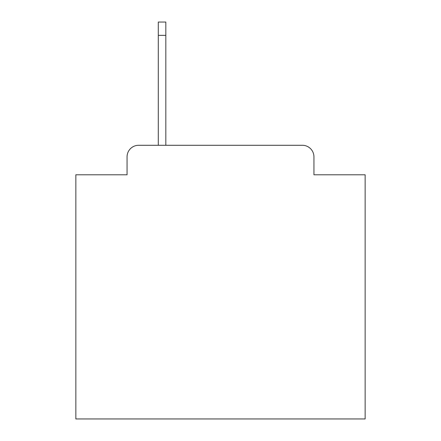 <?xml version="1.0" encoding="UTF-8"?>
<svg xmlns="http://www.w3.org/2000/svg" width="441" height="441" viewBox="0 0 441 441"><rect width="100%" height="100%" fill="white"/><g stroke="black" fill="none" stroke-linecap="round" stroke-linejoin="round"><path stroke-width="0.66" d="M127.063 156.858L127.063 174.79L127.063 156.858A11.571 11.571 0 0 1 138.634 145.287L158.302 145.287L158.302 22.05L165.827 22.05L165.827 35.357L158.302 35.357M313.937 174.79L313.937 156.858L313.937 174.79L365.142 174.79L365.142 418.95L75.858 418.95L75.858 174.79L127.063 174.79M313.937 156.858A11.571 11.571 0 0 0 302.366 145.287L138.634 145.287M165.827 35.357L165.827 145.287L302.366 145.287"/></g></svg>
